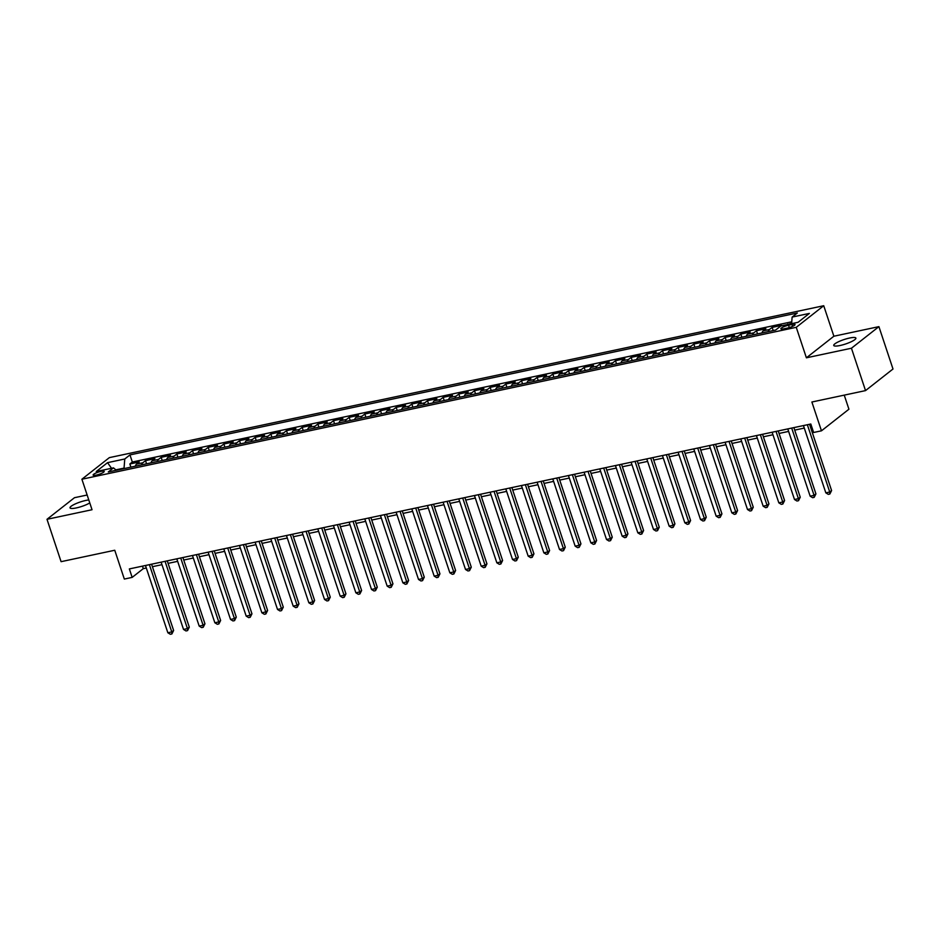 <?xml version="1.0" encoding="UTF-8"?>
<svg xmlns="http://www.w3.org/2000/svg" width="940" height="940" viewBox="0 0 940 940"><rect width="100%" height="100%" fill="white"/><g stroke="black" fill="none" stroke-linecap="round" stroke-linejoin="round"><path stroke-width="1.41" d="M88.795 499.963A11.668 2.338 -18.4 0 0 85.846 500.444A11.668 2.338 -18.4 0 0 70.03 507.859A11.668 2.338 -18.4 0 0 76.352 507.917A11.668 2.338 -18.4 0 0 89.782 502.947M840.055 345.509A11.668 2.338 -18.4 0 0 855.882 338.095A11.668 2.338 -18.4 0 0 849.56 338.036A11.668 2.338 -18.4 0 0 833.745 345.45A11.668 2.338 -18.4 0 0 840.055 345.509M96.279 475.099A5.828 1.175 -18.4 0 0 104.187 471.398A5.828 1.175 -18.4 0 0 101.038 471.363A5.828 1.175 -18.4 0 0 93.119 475.076A5.828 1.175 -18.4 0 0 96.279 475.099M87.15 495.016L74.472 497.707L47 519.303L61.088 561.673L114.751 550.253L124.327 579.063L132.164 577.395L143.303 568.641L146.311 568.007M823.722 305.723L109.357 457.627L81.898 479.224L796.25 327.32L823.722 305.723L833.874 336.226L806.403 357.811L851.44 348.235L878.912 326.638L833.874 336.226M878.912 326.638L893 369.009L865.529 390.605L811.878 402.014L821.466 430.814L848.926 409.217L844.238 395.129M851.44 348.235L865.529 390.605M791.644 323.243L787.932 324.441M778.708 327.637A7.297 3.478 -102 0 1 778.837 327.531L781.539 325.393L772.139 327.39L773.197 330.563M761.988 332.948A7.297 3.478 78 0 1 763.163 330.856L765.877 328.73L756.477 330.727L757.534 333.888M746.313 336.273A7.297 3.478 78 0 1 747.5 334.194L750.214 332.055L740.814 334.053L741.86 337.225M730.65 339.61A7.297 3.478 78 0 1 731.837 337.519L734.551 335.392L725.151 337.389L726.197 340.55M714.988 342.936A7.297 3.478 78 0 1 716.174 340.856L718.877 338.717L709.477 340.727L710.534 343.887M699.325 346.272A7.297 3.478 78 0 1 700.5 344.181L703.214 342.054L693.814 344.052L694.871 347.213M683.65 349.598A7.297 3.478 78 0 1 684.837 347.518L687.551 345.38L678.151 347.389L679.197 350.549M667.988 352.935A7.297 3.478 78 0 1 669.174 350.843L671.877 348.716L662.489 350.714L663.534 353.875M652.325 356.26A7.297 3.478 78 0 1 653.511 354.18L656.214 352.054L646.814 354.051L647.871 357.212M636.65 359.597A7.297 3.478 78 0 1 637.837 357.505L640.551 355.379L631.151 357.376L632.209 360.537M620.988 362.922A7.297 3.478 78 0 1 622.174 360.843L624.889 358.716L615.489 360.713L616.534 363.874M605.325 366.259A7.297 3.478 78 0 1 606.511 364.168L609.214 362.041L599.814 364.038L600.871 367.199M589.662 369.585A7.297 3.478 78 0 1 590.849 367.505L593.551 365.378L584.151 367.376L585.209 370.536M573.988 372.921A7.297 3.478 78 0 1 575.174 370.83L577.889 368.703L568.489 370.701L569.534 373.862M558.325 376.247A7.297 3.478 78 0 1 559.512 374.167L562.226 372.04L552.826 374.038L553.871 377.198M542.662 379.584A7.297 3.478 78 0 1 543.849 377.492L546.551 375.365L537.151 377.363L538.209 380.524M526.999 382.909A7.297 3.478 78 0 1 528.174 380.829L530.889 378.703L521.489 380.7L522.546 383.861M511.325 386.246A7.297 3.478 78 0 1 512.512 384.166L515.226 382.028L505.826 384.025L506.872 387.198M495.662 389.571A7.297 3.478 78 0 1 496.849 387.491L499.563 385.365L490.163 387.362L491.209 390.523M479.999 392.908A7.297 3.478 78 0 1 481.186 390.829L483.889 388.69L474.488 390.688L475.546 393.86M464.337 396.245A7.297 3.478 78 0 1 465.512 394.154L468.226 392.027L458.826 394.024L459.883 397.185M448.662 399.571A7.297 3.478 78 0 1 449.849 397.491L452.563 395.352L443.163 397.35L444.209 400.522M432.999 402.907A7.297 3.478 78 0 1 434.186 400.816L436.889 398.689L427.5 400.687L428.546 403.848M417.337 406.233A7.297 3.478 78 0 1 418.523 404.153L421.226 402.014L411.826 404.012L412.883 407.185M401.674 409.57A7.297 3.478 78 0 1 402.849 407.478L405.563 405.352L396.163 407.349L397.221 410.51M385.999 412.895A7.297 3.478 78 0 1 387.186 410.815L389.9 408.677L380.5 410.674L381.546 413.847M370.337 416.232A7.297 3.478 78 0 1 371.523 414.14L374.226 412.014L364.826 414.011L365.883 417.172M354.674 419.557A7.297 3.478 78 0 1 355.861 417.478L358.563 415.339L349.163 417.348L350.221 420.509M338.999 422.894A7.297 3.478 78 0 1 340.186 420.803L342.9 418.676L333.5 420.673L334.558 423.834M323.337 426.22A7.297 3.478 78 0 1 324.523 424.14L327.238 422.001L317.838 424.011L318.883 427.171M307.674 429.556A7.297 3.478 78 0 1 308.861 427.465L311.563 425.338L302.163 427.336L303.221 430.497M292.011 432.882A7.297 3.478 78 0 1 293.198 430.802L295.9 428.675L286.5 430.673L287.558 433.834M276.337 436.219A7.297 3.478 78 0 1 277.523 434.127L280.238 432.001L270.838 433.998L271.883 437.159M260.674 439.544A7.297 3.478 78 0 1 261.861 437.464L264.575 435.338L255.175 437.335L256.221 440.496M245.011 442.881A7.297 3.478 78 0 1 246.198 440.789L248.9 438.663L239.5 440.66L240.558 443.821M229.348 446.206A7.297 3.478 78 0 1 230.523 444.127L233.238 442L223.838 443.997L224.895 447.158M213.674 449.543A7.297 3.478 78 0 1 214.861 447.452L217.575 445.325L208.175 447.322L209.221 450.483M198.011 452.869A7.297 3.478 78 0 1 199.198 450.789L201.912 448.662L192.512 450.66L193.558 453.82M182.348 456.206A7.297 3.478 78 0 1 183.535 454.114L186.238 451.987L176.838 453.985L177.895 457.146M166.686 459.531A7.297 3.478 78 0 1 167.861 457.451L170.575 455.324L161.175 457.322L162.232 460.483M151.011 462.868A7.297 3.478 78 0 1 152.198 460.788L154.912 458.649L145.512 460.647L146.558 463.82M821.466 430.814L813.629 432.482L810.809 424.011L129.344 568.923L132.164 577.395M791.974 324.476L788.531 325.216A5.652 1.14 -18.4 0 0 780.87 328.8A5.652 1.14 -18.4 0 0 783.925 328.824L787.379 328.095A5.652 1.14 -18.4 0 0 795.04 324.5A5.652 1.14 -18.4 0 0 791.974 324.476L792.608 326.356M116.29 470.247L113.481 467.873L108.288 471.951L775.653 330.034L780.846 325.945L798.084 322.291L809.364 313.42L792.126 317.074L797.332 312.997L129.967 454.913L124.762 458.99L124.056 468.108L115.82 469.859M113.481 467.873L96.256 471.528L107.536 462.656L124.762 458.99M787.097 324.617L787.814 324.065M791.762 321.797L132.329 462.022L129.849 463.984L130.895 467.145M135.348 466.193A7.297 3.478 78 0 1 136.535 464.113L139.238 461.987L129.849 463.984M141.611 464.865A7.297 3.478 -102 0 1 142.798 462.786L145.512 460.647M157.286 461.54A7.297 3.478 -102 0 1 158.461 459.449L161.175 457.322M172.948 458.203A7.297 3.478 -102 0 1 174.135 456.123L176.838 453.985M188.611 454.866A7.297 3.478 -102 0 1 189.798 452.786L192.512 450.66M204.274 451.541A7.297 3.478 -102 0 1 205.461 449.461L208.175 447.322M219.948 448.204A7.297 3.478 -102 0 1 221.135 446.124L223.838 443.997M235.611 444.879A7.297 3.478 -102 0 1 236.798 442.799L239.5 440.66M251.274 441.541A7.297 3.478 -102 0 1 252.461 439.462L255.175 437.335M266.937 438.216A7.297 3.478 -102 0 1 268.123 436.125L270.838 433.998M282.611 434.879A7.297 3.478 -102 0 1 283.798 432.799L286.5 430.673M298.274 431.554A7.297 3.478 -102 0 1 299.461 429.463L302.163 427.336M313.937 428.217A7.297 3.478 -102 0 1 315.123 426.137L317.838 424.011M329.611 424.892A7.297 3.478 -102 0 1 330.786 422.8L333.5 420.673M345.274 421.555A7.297 3.478 -102 0 1 346.461 419.475L349.163 417.348M360.937 418.23A7.297 3.478 -102 0 1 362.123 416.138L364.826 414.011M376.599 414.893A7.297 3.478 -102 0 1 377.786 412.813L380.5 410.674M392.274 411.567A7.297 3.478 -102 0 1 393.449 409.476L396.163 407.349M407.937 408.23A7.297 3.478 -102 0 1 409.123 406.151L411.826 404.012M423.599 404.905A7.297 3.478 -102 0 1 424.786 402.814L427.5 400.687M439.262 401.568A7.297 3.478 -102 0 1 440.449 399.488L443.163 397.35M454.937 398.243A7.297 3.478 -102 0 1 456.112 396.151L458.826 394.024M470.599 394.906A7.297 3.478 -102 0 1 471.786 392.826L474.488 390.688M486.262 391.581A7.297 3.478 -102 0 1 487.449 389.489L490.163 387.362M501.925 388.244A7.297 3.478 -102 0 1 503.112 386.164L505.826 384.025M517.599 384.918A7.297 3.478 -102 0 1 518.786 382.827L521.489 380.7M533.262 381.581A7.297 3.478 -102 0 1 534.449 379.502L537.151 377.363M548.925 378.244A7.297 3.478 -102 0 1 550.111 376.164L552.826 374.038M564.587 374.919A7.297 3.478 -102 0 1 565.774 372.839L568.489 370.701M580.262 371.582A7.297 3.478 -102 0 1 581.449 369.502L584.151 367.376M595.925 368.257A7.297 3.478 -102 0 1 597.111 366.177L599.814 364.038M611.587 364.92A7.297 3.478 -102 0 1 612.774 362.84L615.489 360.713M627.262 361.595A7.297 3.478 -102 0 1 628.437 359.503L631.151 357.376M642.925 358.257A7.297 3.478 -102 0 1 644.111 356.178L646.814 354.051M658.587 354.932A7.297 3.478 -102 0 1 659.774 352.841L662.489 350.714M674.25 351.595A7.297 3.478 -102 0 1 675.437 349.515L678.151 347.389M689.925 348.27A7.297 3.478 -102 0 1 691.1 346.179L693.814 344.052M705.587 344.933A7.297 3.478 -102 0 1 706.774 342.853L709.477 340.727M721.25 341.608A7.297 3.478 -102 0 1 722.437 339.516L725.151 337.389M736.913 338.271A7.297 3.478 -102 0 1 738.1 336.191L740.814 334.053M752.587 334.946A7.297 3.478 -102 0 1 753.763 332.854L756.477 330.727M768.25 331.609A7.297 3.478 -102 0 1 769.437 329.529L772.139 327.39M806.403 357.811L796.25 327.32M47 519.303L92.038 509.727L81.898 479.224M152.409 566.702L161.974 564.67M168.084 563.377L177.648 561.345M183.746 560.04L193.311 558.008M199.409 556.715L208.974 554.682M215.072 553.378L224.637 551.345M230.746 550.053L240.311 548.02M246.409 546.716L255.974 544.683M262.072 543.39L271.637 541.358M277.747 540.053L287.299 538.021M293.409 536.728L302.974 534.684M309.072 533.391L318.637 531.359M324.735 530.054L334.299 528.022M340.409 526.729L349.962 524.696M356.072 523.392L365.637 521.359M371.735 520.067L381.299 518.034M387.397 516.73L396.962 514.697M403.072 513.404L412.625 511.372M418.735 510.068L428.299 508.035M434.397 506.742L443.962 504.71M450.06 503.405L459.625 501.373M465.735 500.08L475.299 498.047M481.397 496.743L490.962 494.71M497.06 493.418L506.625 491.385M512.723 490.081L522.288 488.048M528.398 486.755L537.962 484.723M544.06 483.419L553.625 481.386M559.723 480.093L569.288 478.061M575.398 476.756L584.95 474.724M591.06 473.431L600.625 471.398M606.723 470.094L616.288 468.061M622.386 466.769L631.95 464.736M638.06 463.432L647.613 461.399M653.723 460.106L663.288 458.062M669.386 456.77L678.95 454.737M685.048 453.433L694.613 451.4M700.723 450.107L710.288 448.075M716.386 446.77L725.95 444.738M732.048 443.445L741.613 441.412M747.711 440.108L757.276 438.075M763.386 436.783L772.95 434.75M779.048 433.446L788.613 431.413M794.711 430.12L804.276 428.088M810.386 426.784L811.643 426.513M142.469 566.139L143.303 568.641M791.621 323.666L792.126 317.074M132.329 462.022L129.967 454.913M107.536 462.656L111.543 468.285M807.354 424.751L829.738 492.02L825.825 492.842L803.442 425.573M809.552 424.281L831.595 490.551L829.738 492.02L829.856 494.029L828.281 494.358L825.825 492.842M831.595 490.551L829.856 494.029M791.692 428.076L814.075 495.345L810.151 496.179L787.779 428.91M793.877 427.606L815.932 493.888L814.075 495.345L814.181 497.366L812.618 497.695L810.151 496.179M815.932 493.888L814.181 497.366M776.029 431.413L798.401 498.682L794.488 499.504L772.116 432.236M778.214 430.943L800.257 497.213L798.401 498.682L798.518 500.691L796.956 501.02L794.488 499.504M800.257 497.213L798.518 500.691M760.366 434.738L782.738 502.007L778.825 502.841L756.442 435.572M762.552 434.268L784.595 500.55L782.738 502.007L782.856 504.028L781.293 504.357L778.825 502.841M784.595 500.55L782.856 504.028M744.692 438.075L767.075 505.344L763.163 506.178L740.779 438.898M746.877 437.605L768.932 503.875L767.075 505.344L767.193 507.353L765.618 507.682L763.163 506.178M768.932 503.875L767.193 507.353M729.029 441.401L751.413 508.669L747.488 509.504L725.116 442.235M731.214 440.942L753.269 507.212L751.413 508.669L751.518 510.69L749.956 511.019L747.488 509.504M753.269 507.212L751.518 510.69M713.366 444.738L735.738 512.006L731.825 512.841L709.453 445.572M715.552 444.268L737.595 510.538L735.738 512.006L735.856 514.015L734.293 514.356L731.825 512.841M737.595 510.538L735.856 514.015M697.703 448.063L720.075 515.332L716.163 516.166L693.779 448.897M699.889 447.605L721.932 513.875L720.075 515.332L720.193 517.353L718.618 517.682L716.163 516.166M721.932 513.875L720.193 517.353M682.029 451.4L704.413 518.668L700.488 519.503L678.116 452.234M684.214 450.93L706.269 517.212L704.413 518.668L704.53 520.678L702.956 521.019L700.488 519.503M706.269 517.212L704.53 520.678M666.366 454.725L688.75 521.994L684.825 522.828L662.453 455.559M668.552 454.267L690.595 520.537L688.75 521.994L688.856 524.015L687.293 524.344L684.825 522.828M690.595 520.537L688.856 524.015M650.703 458.062L673.075 525.331L669.163 526.165L646.779 458.896M652.889 457.592L674.932 523.874L673.075 525.331L673.193 527.34L671.63 527.681L669.163 526.165M674.932 523.874L673.193 527.34M635.041 461.387L657.413 528.656L653.5 529.49L631.116 462.221M637.226 460.929L659.269 527.199L657.413 528.656L657.53 530.677L655.956 531.006L653.5 529.49M659.269 527.199L657.53 530.677M619.366 464.724L641.75 531.993L637.825 532.827L615.453 465.559M621.552 464.254L643.606 530.536L641.75 531.993L641.856 534.002L640.293 534.343L637.825 532.827M643.606 530.536L641.856 534.002M603.703 468.049L626.075 535.318L622.163 536.153L599.79 468.884M605.889 467.591L627.932 533.861L626.075 535.318L626.193 537.339L624.63 537.668L622.163 536.153M627.932 533.861L626.193 537.339M588.04 471.387L610.413 538.655L606.5 539.49L584.116 472.221M590.226 470.916L612.269 537.198L610.413 538.655L610.53 540.664L608.967 541.005L606.5 539.49M612.269 537.198L610.53 540.664M572.366 474.712L594.75 541.981L590.837 542.815L568.453 475.546M574.563 474.254L596.606 540.524L594.75 541.981L594.867 544.002L593.293 544.331L590.837 542.815M596.606 540.524L594.867 544.002M556.703 478.049L579.087 545.317L575.163 546.152L552.79 478.883M558.889 477.579L580.944 543.861L579.087 545.317L579.193 547.327L577.63 547.668L575.163 546.152M580.944 543.861L579.193 547.327M541.04 481.374L563.413 548.643L559.5 549.477L537.128 482.208M543.226 480.916L565.269 547.186L563.413 548.643L563.53 550.664L561.967 550.993L559.5 549.477M565.269 547.186L563.53 550.664M525.378 484.711L547.75 551.98L543.837 552.814L521.453 485.545M527.563 484.241L549.606 550.523L547.75 551.98L547.867 553.989L546.304 554.33L543.837 552.814M549.606 550.523L547.867 553.989M509.703 488.036L532.087 555.305L528.174 556.139L505.791 488.871M511.901 487.578L533.944 553.848L532.087 555.305L532.205 557.326L530.63 557.655L528.174 556.139M533.944 553.848L532.205 557.326M494.041 491.373L516.424 558.642L512.5 559.476L490.128 492.207M496.226 490.903L518.281 557.185L516.424 558.642L516.53 560.651L514.967 560.992L512.5 559.476M518.281 557.185L516.53 560.651M478.378 494.699L500.75 561.967L496.837 562.802L474.465 495.533M480.563 494.24L502.606 560.51L500.75 561.967L500.867 563.988L499.305 564.317L496.837 562.802M502.606 560.51L500.867 563.988M462.715 498.036L485.087 565.304L481.174 566.139L458.791 498.87M464.901 497.565L486.944 563.847L485.087 565.304L485.204 567.325L483.642 567.654L481.174 566.139M486.944 563.847L485.204 567.325M447.041 501.373L469.424 568.641L465.512 569.464L443.128 502.195M449.226 500.903L471.281 567.173L469.424 568.641L469.542 570.651L467.967 570.98L465.512 569.464M471.281 567.173L469.542 570.651M431.378 504.698L453.762 571.966L449.837 572.801L427.465 505.532M433.563 504.228L455.618 570.51L453.762 571.966L453.867 573.988L452.305 574.317L449.837 572.801M455.618 570.51L453.867 573.988M415.715 508.035L438.087 575.303L434.174 576.126L411.802 508.857M417.901 507.565L439.944 573.835L438.087 575.303L438.204 577.313L436.642 577.642L434.174 576.126M439.944 573.835L438.204 577.313M400.052 511.36L422.424 578.629L418.512 579.463L396.128 512.194M402.238 510.89L424.281 577.172L422.424 578.629L422.542 580.65L420.967 580.979L418.512 579.463M424.281 577.172L422.542 580.65M384.378 514.697L406.762 581.966L402.837 582.8L380.465 515.519M386.563 514.227L408.618 580.497L406.762 581.966L406.879 583.975L405.305 584.304L402.837 582.8M408.618 580.497L406.879 583.975M368.715 518.022L391.099 585.291L387.174 586.125L364.802 518.856M370.901 517.564L392.944 583.834L391.099 585.291L391.204 587.312L389.642 587.641L387.174 586.125M392.944 583.834L391.204 587.312M353.052 521.359L375.424 588.628L371.512 589.462L349.128 522.194M355.238 520.889L377.281 587.159L375.424 588.628L375.542 590.637L373.979 590.978L371.512 589.462M377.281 587.159L375.542 590.637M337.389 524.685L359.762 591.953L355.849 592.788L333.465 525.519M339.575 524.226L361.618 590.496L359.762 591.953L359.879 593.974L358.305 594.303L355.849 592.788M361.618 590.496L359.879 593.974M321.715 528.022L344.099 595.29L340.174 596.125L317.802 528.856M323.901 527.552L345.955 593.833L344.099 595.29L344.204 597.299L342.642 597.64L340.174 596.125M345.955 593.833L344.204 597.299M306.052 531.347L328.424 598.615L324.512 599.45L302.139 532.181M308.238 530.889L330.281 597.159L328.424 598.615L328.542 600.637L326.979 600.966L324.512 599.45M330.281 597.159L328.542 600.637M290.389 534.684L312.762 601.952L308.849 602.787L286.465 535.518M292.575 534.214L314.618 600.495L312.762 601.952L312.879 603.962L311.316 604.303L308.849 602.787M314.618 600.495L312.879 603.962M274.715 538.009L297.099 605.278L293.186 606.112L270.802 538.843M276.912 537.551L298.955 603.821L297.099 605.278L297.216 607.299L295.642 607.628L293.186 606.112M298.955 603.821L297.216 607.299M259.052 541.346L281.436 608.615L277.512 609.449L255.139 542.18M261.238 540.876L283.293 607.158L281.436 608.615L281.542 610.624L279.979 610.965L277.512 609.449M283.293 607.158L281.542 610.624M243.389 544.671L265.762 611.94L261.849 612.774L239.477 545.505M245.575 544.213L267.618 610.483L265.762 611.94L265.879 613.961L264.316 614.29L261.849 612.774M267.618 610.483L265.879 613.961M227.727 548.008L250.099 615.277L246.186 616.111L223.802 548.843M229.912 547.538L251.955 613.82L250.099 615.277L250.216 617.286L248.654 617.627L246.186 616.111M251.955 613.82L250.216 617.286M212.052 551.334L234.436 618.602L230.523 619.436L208.139 552.168M214.238 550.875L236.292 617.145L234.436 618.602L234.554 620.623L232.979 620.952L230.523 619.436M236.292 617.145L234.554 620.623M196.389 554.671L218.773 621.939L214.849 622.774L192.477 555.505M198.575 554.201L220.63 620.482L218.773 621.939L218.879 623.948L217.316 624.289L214.849 622.774M220.63 620.482L218.879 623.948M180.727 557.996L203.099 625.264L199.186 626.099L176.814 558.83M182.912 557.538L204.955 623.808L203.099 625.264L203.216 627.286L201.654 627.615L199.186 626.099M204.955 623.808L203.216 627.286M165.064 561.333L187.436 628.602L183.523 629.436L161.139 562.167M167.25 560.863L189.292 627.144L187.436 628.602L187.554 630.611L185.979 630.952L183.523 629.436M189.292 627.144L187.554 630.611M149.389 564.658L171.773 631.927L167.849 632.761L145.477 565.492M151.575 564.2L173.63 630.47L171.773 631.927L171.891 633.948L170.316 634.277L167.849 632.761M173.63 630.47L171.891 633.948M136.535 464.113L142.798 462.786M152.198 460.788L158.461 459.449M167.861 457.451L174.135 456.123M183.535 454.114L189.798 452.786M199.198 450.789L205.461 449.461M214.861 447.452L221.135 446.124M230.523 444.127L236.798 442.799M246.198 440.789L252.461 439.462M261.861 437.464L268.123 436.125M277.523 434.127L283.798 432.799M293.198 430.802L299.461 429.463M308.861 427.465L315.123 426.137M324.523 424.14L330.786 422.8M340.186 420.803L346.461 419.475M355.861 417.478L362.123 416.138M371.523 414.14L377.786 412.813M387.186 410.815L393.449 409.476M402.849 407.478L409.123 406.151M418.523 404.153L424.786 402.814M434.186 400.816L440.449 399.488M449.849 397.491L456.112 396.151M465.512 394.154L471.786 392.826M481.186 390.829L487.449 389.489M496.849 387.491L503.112 386.164M512.512 384.166L518.786 382.827M528.174 380.829L534.449 379.502M543.849 377.492L550.111 376.164M559.512 374.167L565.774 372.839M575.174 370.83L581.449 369.502M590.849 367.505L597.111 366.177M606.511 364.168L612.774 362.84M622.174 360.843L628.437 359.503M637.837 357.505L644.111 356.178M653.511 354.18L659.774 352.841M669.174 350.843L675.437 349.515M684.837 347.518L691.1 346.179M700.5 344.181L706.774 342.853M716.174 340.856L722.437 339.516M731.837 337.519L738.1 336.191M747.5 334.194L753.763 332.854M763.163 330.856L769.437 329.529M789.318 327.59L788.531 325.216"/></g></svg>
